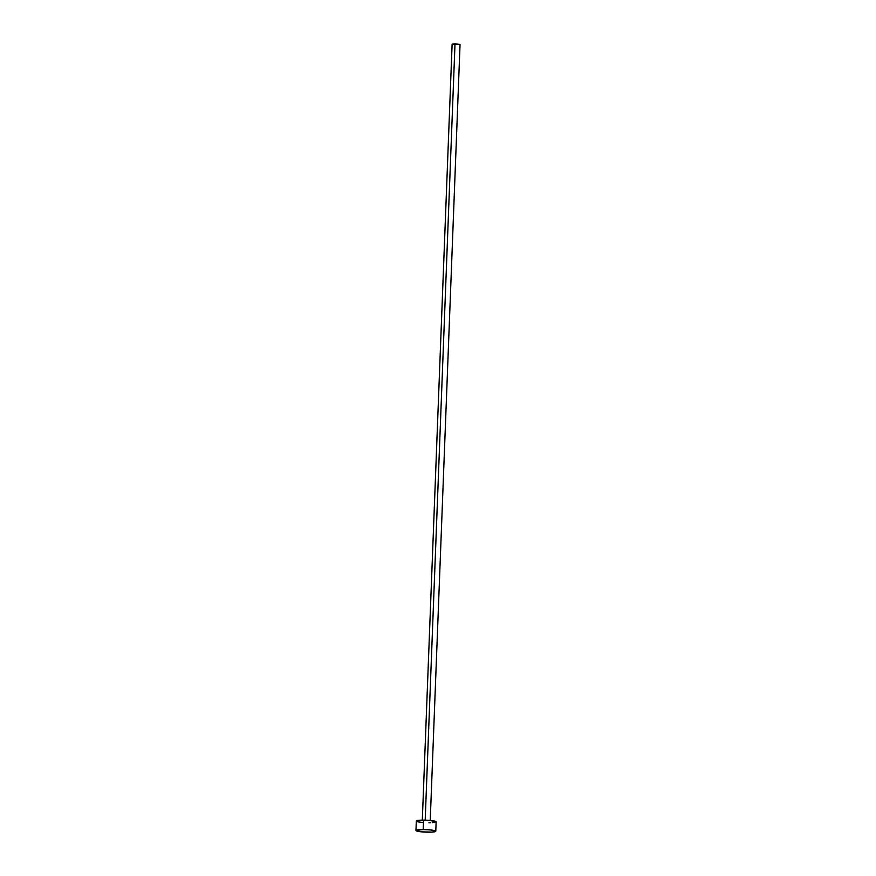 <?xml version="1.0" encoding="UTF-8"?>
<svg xmlns="http://www.w3.org/2000/svg" width="876" height="876" viewBox="0 0 876 876"><rect width="100%" height="100%" fill="white"/><g stroke="black" fill="none" stroke-linecap="round" stroke-linejoin="round"><path stroke-width="1.31" d="M430.236 820.44L460.042 44.479L455.005 43.8L425.188 820.155L455.005 43.8L452.115 44.172L422.309 820.144M423.185 829.572A9.921 1.259 2.2 0 1 435.777 831.269A9.921 1.259 2.2 0 1 428.55 832.2A9.921 1.259 2.2 0 1 415.958 830.503A9.921 1.259 2.2 0 1 423.185 829.572L423.546 820.133L423.185 829.572L430.718 829.966L435.744 831.16L431.999 832.112L421.017 831.806L416.023 830.36L423.185 829.572M435.777 831.269L436.139 821.83A9.921 1.259 -177.8 0 0 423.546 820.133A9.921 1.259 -177.8 0 0 416.319 821.064L415.958 830.503M423.163 822.531L418.443 821.929M417.392 821.688L416.385 820.922L418.695 820.341L429.295 820.363L436.106 821.721L432.361 822.673M430.718 822.739L428.911 822.761M452.147 44.118L460.02 44.534"/></g></svg>
